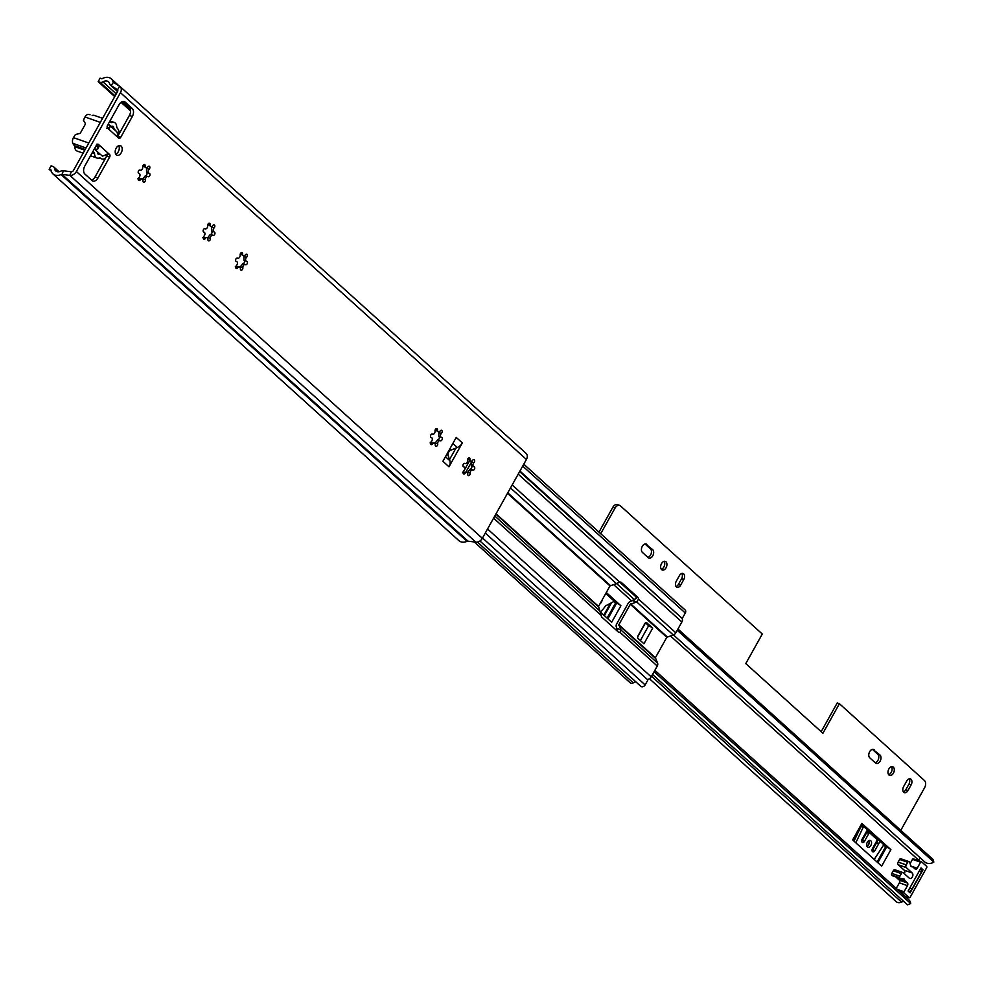 <?xml version="1.0" encoding="UTF-8"?>
<svg xmlns="http://www.w3.org/2000/svg" width="983" height="983" viewBox="0 0 983 983"><rect width="100%" height="100%" fill="white"/><g stroke="black" fill="none" stroke-linecap="round" stroke-linejoin="round"><path stroke-width="1.47" d="M116.277 154.786A5.075 3.268 -70.6 0 1 115.871 148.74A5.075 3.268 -70.6 0 1 120.393 145.644A5.075 3.268 -70.6 0 1 121.142 146.098A5.075 3.268 -70.6 0 1 121.548 152.144A5.075 3.268 -70.6 0 1 117.026 155.24A5.075 3.268 -70.6 0 1 116.277 154.786M473.855 462.735A2.359 1.511 109.4 0 0 472.934 464.996A2.359 1.511 109.4 0 0 473.781 466.655A2.359 1.511 109.4 0 0 473.917 466.679A1.806 1.167 -70.6 0 1 474.125 466.728A1.806 1.167 -70.6 0 1 474.384 466.888A1.806 1.167 -70.6 0 1 474.531 469.038A1.806 1.167 -70.6 0 1 472.921 470.144A1.806 1.167 -70.6 0 1 472.737 470.034A2.359 1.511 109.4 0 0 472.602 469.985A2.359 1.511 109.4 0 0 470.918 470.734A2.359 1.511 109.4 0 0 470.206 473.069A1.806 1.167 -70.6 0 1 469.727 474.961A1.806 1.167 -70.6 0 1 468.375 475.6A1.806 1.167 -70.6 0 1 467.748 474.089A2.359 1.511 109.4 0 0 467.244 472.553A2.359 1.511 109.4 0 0 466.9 472.344A2.359 1.511 109.4 0 0 465.156 473.179A1.806 1.167 -70.6 0 1 463.718 473.953A1.806 1.167 -70.6 0 1 463.067 472.602A1.806 1.167 -70.6 0 1 463.878 470.832A2.359 1.511 109.4 0 0 464.283 467.122A2.359 1.511 109.4 0 0 463.939 466.913A2.359 1.511 109.4 0 0 463.816 466.888A1.806 1.167 -70.6 0 1 463.595 466.839A1.806 1.167 -70.6 0 1 463.104 464.75A1.806 1.167 -70.6 0 1 464.799 463.423A1.806 1.167 -70.6 0 1 464.996 463.534A2.359 1.511 109.4 0 0 465.119 463.583A2.359 1.511 109.4 0 0 466.814 462.833A2.359 1.511 109.4 0 0 467.527 460.499A1.806 1.167 -70.6 0 1 468.006 458.606A1.806 1.167 -70.6 0 1 469.346 457.967A1.806 1.167 -70.6 0 1 469.616 458.127A1.806 1.167 -70.6 0 1 469.985 459.479A2.359 1.511 109.4 0 0 470.82 461.224A2.359 1.511 109.4 0 0 472.577 460.388A1.806 1.167 -70.6 0 1 474.015 459.614A1.806 1.167 -70.6 0 1 474.273 459.774A1.806 1.167 -70.6 0 1 473.855 462.735L471.275 461.826L471.373 461.125M472.467 469.948L470.157 469.137L467.257 472.774M471.447 465.844A1.806 1.167 -70.6 0 1 471.447 465.856A1.806 1.167 -70.6 0 1 471.68 467.797A1.806 1.167 -70.6 0 1 470.279 469.149M462.575 472.27L466.9 472.344M465.156 473.179L463.079 472.442M469.985 459.479L467.908 458.754M441.367 433.392A2.359 1.511 109.4 0 0 440.458 435.653A2.359 1.511 109.4 0 0 441.306 437.312A2.359 1.511 109.4 0 0 441.441 437.349A1.806 1.167 -70.6 0 1 441.65 437.386A1.806 1.167 -70.6 0 1 441.908 437.546A1.806 1.167 -70.6 0 1 442.055 439.696A1.806 1.167 -70.6 0 1 440.445 440.802A1.806 1.167 -70.6 0 1 440.249 440.691A2.359 1.511 109.4 0 0 440.126 440.642A2.359 1.511 109.4 0 0 438.43 441.392A2.359 1.511 109.4 0 0 437.718 443.738A1.806 1.167 -70.6 0 1 437.251 445.618A1.806 1.167 -70.6 0 1 435.899 446.257A1.806 1.167 -70.6 0 1 435.26 444.746A2.359 1.511 109.4 0 0 434.769 443.21A2.359 1.511 109.4 0 0 434.425 443.001A2.359 1.511 109.4 0 0 432.667 443.837A1.806 1.167 -70.6 0 1 431.242 444.611A1.806 1.167 -70.6 0 1 430.591 443.259A1.806 1.167 -70.6 0 1 431.402 441.49A2.359 1.511 109.4 0 0 431.807 437.779A2.359 1.511 109.4 0 0 431.463 437.582A2.359 1.511 109.4 0 0 431.328 437.546A1.806 1.167 -70.6 0 1 431.119 437.496A1.806 1.167 -70.6 0 1 430.628 435.408A1.806 1.167 -70.6 0 1 432.323 434.081A1.806 1.167 -70.6 0 1 432.52 434.191A2.359 1.511 109.4 0 0 432.643 434.24A2.359 1.511 109.4 0 0 434.339 433.491A2.359 1.511 109.4 0 0 435.039 431.156A1.806 1.167 -70.6 0 1 435.518 429.276A1.806 1.167 -70.6 0 1 436.87 428.625A1.806 1.167 -70.6 0 1 437.128 428.785A1.806 1.167 -70.6 0 1 437.496 430.136A2.359 1.511 109.4 0 0 438.344 431.881A2.359 1.511 109.4 0 0 440.101 431.058A1.806 1.167 -70.6 0 1 441.527 430.271A1.806 1.167 -70.6 0 1 441.797 430.431A1.806 1.167 -70.6 0 1 441.367 433.392L438.799 432.483L438.885 431.783M439.991 440.605L437.681 439.794L434.781 443.431M438.971 436.501A1.806 1.167 -70.6 0 1 438.971 436.513A1.806 1.167 -70.6 0 1 439.204 438.455A1.806 1.167 -70.6 0 1 437.804 439.806M430.099 442.928L434.425 443.001M432.667 443.837L430.603 443.1M437.496 430.136L435.432 429.411M246.5 257.337A2.359 1.511 109.4 0 0 245.59 259.61A2.359 1.511 109.4 0 0 246.438 261.257A2.359 1.511 109.4 0 0 246.573 261.294A1.806 1.167 -70.6 0 1 246.782 261.331A1.806 1.167 -70.6 0 1 247.04 261.49A1.806 1.167 -70.6 0 1 247.188 263.641A1.806 1.167 -70.6 0 1 245.578 264.746A1.806 1.167 -70.6 0 1 245.381 264.648A2.359 1.511 109.4 0 0 245.258 264.587A2.359 1.511 109.4 0 0 243.563 265.336A2.359 1.511 109.4 0 0 242.85 267.683A1.806 1.167 -70.6 0 1 242.371 269.563A1.806 1.167 -70.6 0 1 241.032 270.202A1.806 1.167 -70.6 0 1 240.393 268.703A2.359 1.511 109.4 0 0 239.901 267.155A2.359 1.511 109.4 0 0 239.557 266.946A2.359 1.511 109.4 0 0 237.8 267.781A1.806 1.167 -70.6 0 1 236.375 268.556A1.806 1.167 -70.6 0 1 235.723 267.204A1.806 1.167 -70.6 0 1 236.534 265.447A2.359 1.511 109.4 0 0 236.94 261.736A2.359 1.511 109.4 0 0 236.596 261.527A2.359 1.511 109.4 0 0 236.461 261.49A1.806 1.167 -70.6 0 1 236.252 261.453A1.806 1.167 -70.6 0 1 235.76 259.352A1.806 1.167 -70.6 0 1 237.456 258.038A1.806 1.167 -70.6 0 1 237.653 258.136A2.359 1.511 109.4 0 0 237.775 258.197A2.359 1.511 109.4 0 0 239.459 257.435A2.359 1.511 109.4 0 0 240.171 255.101A1.806 1.167 -70.6 0 1 240.651 253.221A1.806 1.167 -70.6 0 1 242.002 252.582A1.806 1.167 -70.6 0 1 242.26 252.742A1.806 1.167 -70.6 0 1 242.629 254.081A2.359 1.511 109.4 0 0 243.477 255.838A2.359 1.511 109.4 0 0 245.222 255.002A1.806 1.167 -70.6 0 1 246.659 254.228A1.806 1.167 -70.6 0 1 246.93 254.388A1.806 1.167 -70.6 0 1 246.5 257.337L243.931 256.428L244.017 255.727M245.123 264.55L242.813 263.739L239.913 267.388M244.103 260.458L244.103 260.458A1.806 1.167 -70.6 0 1 244.337 262.4A1.806 1.167 -70.6 0 1 242.936 263.751M235.232 266.872L239.557 266.946M237.8 267.781L235.736 267.057M242.629 254.081L240.565 253.356M214.024 227.995A2.359 1.511 109.4 0 0 213.114 230.268A2.359 1.511 109.4 0 0 213.962 231.914A2.359 1.511 109.4 0 0 214.085 231.951A1.806 1.167 -70.6 0 1 214.306 231.988A1.806 1.167 -70.6 0 1 214.564 232.148A1.806 1.167 -70.6 0 1 214.712 234.298A1.806 1.167 -70.6 0 1 213.102 235.404A1.806 1.167 -70.6 0 1 212.906 235.306A2.359 1.511 109.4 0 0 212.783 235.244A2.359 1.511 109.4 0 0 211.087 236.006A2.359 1.511 109.4 0 0 210.374 238.341A1.806 1.167 -70.6 0 1 209.895 240.221A1.806 1.167 -70.6 0 1 208.556 240.86A1.806 1.167 -70.6 0 1 207.917 239.361A2.359 1.511 109.4 0 0 207.425 237.812A2.359 1.511 109.4 0 0 207.081 237.603A2.359 1.511 109.4 0 0 205.324 238.439A1.806 1.167 -70.6 0 1 203.886 239.213A1.806 1.167 -70.6 0 1 203.248 237.874A1.806 1.167 -70.6 0 1 204.046 236.104A2.359 1.511 109.4 0 0 204.464 232.393A2.359 1.511 109.4 0 0 204.12 232.185A2.359 1.511 109.4 0 0 203.985 232.148A1.806 1.167 -70.6 0 1 203.776 232.111A1.806 1.167 -70.6 0 1 203.272 230.01A1.806 1.167 -70.6 0 1 204.98 228.695A1.806 1.167 -70.6 0 1 205.164 228.793A2.359 1.511 109.4 0 0 205.3 228.855A2.359 1.511 109.4 0 0 206.983 228.093A2.359 1.511 109.4 0 0 207.696 225.758A1.806 1.167 -70.6 0 1 208.175 223.878A1.806 1.167 -70.6 0 1 209.526 223.239A1.806 1.167 -70.6 0 1 209.784 223.399A1.806 1.167 -70.6 0 1 210.153 224.738A2.359 1.511 109.4 0 0 211.001 226.495A2.359 1.511 109.4 0 0 212.746 225.66A1.806 1.167 -70.6 0 1 214.183 224.886A1.806 1.167 -70.6 0 1 214.454 225.046A1.806 1.167 -70.6 0 1 214.024 227.995L211.456 227.085L211.542 226.385M212.647 235.207L210.337 234.396L207.438 238.046M211.615 231.116A1.806 1.167 -70.6 0 1 211.628 231.116A1.806 1.167 -70.6 0 1 211.861 233.057A1.806 1.167 -70.6 0 1 210.46 234.409M202.756 237.53L207.081 237.603M205.324 238.439L203.26 237.714M210.153 224.738L208.089 224.013M149.072 169.309A2.359 1.511 109.4 0 0 148.15 171.583A2.359 1.511 109.4 0 0 148.998 173.229A2.359 1.511 109.4 0 0 149.133 173.266A1.806 1.167 -70.6 0 1 149.342 173.303A1.806 1.167 -70.6 0 1 149.613 173.463A1.806 1.167 -70.6 0 1 149.748 175.625A1.806 1.167 -70.6 0 1 148.138 176.719A1.806 1.167 -70.6 0 1 147.954 176.621A2.359 1.511 109.4 0 0 147.819 176.559A2.359 1.511 109.4 0 0 146.135 177.321A2.359 1.511 109.4 0 0 145.423 179.656A1.806 1.167 -70.6 0 1 144.943 181.536A1.806 1.167 -70.6 0 1 143.592 182.174A1.806 1.167 -70.6 0 1 142.965 180.675A2.359 1.511 109.4 0 0 142.461 179.127A2.359 1.511 109.4 0 0 142.117 178.918A2.359 1.511 109.4 0 0 140.372 179.754A1.806 1.167 -70.6 0 1 138.935 180.528A1.806 1.167 -70.6 0 1 138.284 179.189A1.806 1.167 -70.6 0 1 139.095 177.419A2.359 1.511 109.4 0 0 139.5 173.708A2.359 1.511 109.4 0 0 139.156 173.499A2.359 1.511 109.4 0 0 139.033 173.463A1.806 1.167 -70.6 0 1 138.824 173.426A1.806 1.167 -70.6 0 1 138.32 171.325A1.806 1.167 -70.6 0 1 140.016 170.01A1.806 1.167 -70.6 0 1 140.213 170.108A2.359 1.511 109.4 0 0 140.336 170.17A2.359 1.511 109.4 0 0 142.031 169.408A2.359 1.511 109.4 0 0 142.744 167.073A1.806 1.167 -70.6 0 1 143.223 165.193A1.806 1.167 -70.6 0 1 144.562 164.554A1.806 1.167 -70.6 0 1 144.833 164.714A1.806 1.167 -70.6 0 1 145.201 166.053A2.359 1.511 109.4 0 0 146.049 167.81A2.359 1.511 109.4 0 0 147.794 166.975A1.806 1.167 -70.6 0 1 149.232 166.201A1.806 1.167 -70.6 0 1 149.49 166.36A1.806 1.167 -70.6 0 1 149.072 169.309L146.504 168.412L146.59 167.7M147.683 176.522L145.386 175.711L142.474 179.361M146.664 172.43A1.806 1.167 -70.6 0 1 146.676 172.43A1.806 1.167 -70.6 0 1 146.897 174.372A1.806 1.167 -70.6 0 1 145.496 175.724M137.804 178.845L142.117 178.918M140.372 179.754L138.296 179.029M145.201 166.053L143.125 165.328M118.722 145.705A5.075 3.268 -70.6 0 1 118.857 150.497A5.075 3.268 -70.6 0 1 115.761 154.134M51.288 171.239L49.15 169.309L51.091 165.832L52.959 166.483A4.067 3.01 132.1 0 1 53.746 166.95A4.067 3.01 132.1 0 1 54.507 168.523A6.095 4.51 -47.9 0 0 55.675 170.882A6.095 4.51 -47.9 0 0 60.541 171.263A6.095 4.51 132.1 0 1 63.428 170.772L71.267 171.779A2.027 1.499 -47.9 0 0 73.442 170.489L117.505 91.64A2.027 1.499 -47.9 0 0 117.247 89.502L111.054 85.57A6.095 4.51 132.1 0 1 110.6 85.226A6.095 4.51 132.1 0 1 109.568 83.543A6.095 4.51 -47.9 0 0 108.548 81.859A6.095 4.51 -47.9 0 0 102.957 81.835A4.067 3.01 132.1 0 1 100.008 82.289L98.153 81.638L114.728 96.617M122.666 101.482L129.289 107.454A6.095 3.92 -70.6 0 1 129.412 115.429L117.763 136.293A2.027 1.302 -70.6 0 1 117.518 136.649M107 154.073A2.027 1.302 -70.6 0 1 106.68 156.113L95.019 176.977A6.095 3.92 -70.6 0 1 91.517 180.036M455.965 448.051L449.501 459.602L448.113 455.387A4.067 3.01 132.1 0 1 451.086 450.067L457.267 447.511A8.134 6.009 -47.9 0 0 462.342 442.928L448.998 466.802A8.134 6.009 -47.9 0 0 449.87 460.732L449.501 459.602M146.049 167.81L142.916 165.758M145.423 179.656L142.854 178.746M146.565 172.357L146.504 168.412M211.001 226.495L207.868 224.443M210.374 238.341L207.806 237.431M212.783 235.244L210.337 234.396M211.517 231.042L211.456 227.085M243.477 255.838L240.344 253.786M242.85 267.683L240.282 266.774M246.315 261.208L243.968 260.384L243.931 256.428M438.344 431.881L435.211 429.841M437.718 443.738L435.15 442.829M441.183 437.251L438.836 436.44L438.799 432.483M470.82 461.224L467.687 459.184M470.206 473.069L467.638 472.172M472.602 469.985L470.157 469.137M471.349 465.782L471.275 461.826M462.342 442.928L456.247 437.423L442.903 461.297L448.998 466.802M108.56 153.569L109.58 154.491A2.027 1.302 -70.6 0 1 109.617 157.145L97.956 178.009A6.095 3.92 -70.6 0 1 92.893 181.007A6.095 3.92 -70.6 0 1 91.997 180.467L84.894 174.052A6.095 3.92 -70.6 0 1 84.759 166.09L96.42 145.226A2.027 1.302 -70.6 0 1 98.116 144.218A2.027 1.302 -70.6 0 1 98.411 144.403L99.43 145.312L96.494 144.28L98.054 148.666L99.43 145.312L108.56 153.569L105.156 155.081A4.878 3.613 132.1 0 1 101.802 155.621M49.15 169.309L51.018 169.961A10.162 7.52 -47.9 0 0 52.947 173.893L458.926 540.675A10.162 7.52 -47.9 0 0 467.036 541.314A2.027 1.499 132.1 0 1 468.006 541.154L475.846 542.161A6.095 4.51 -47.9 0 0 482.346 538.303L526.421 459.454A6.095 4.51 -47.9 0 0 526.102 453.372L120.123 86.602A6.095 4.51 -47.9 0 0 119.668 86.258L113.475 82.326A2.027 1.499 132.1 0 1 112.984 81.65A10.162 7.52 -47.9 0 0 111.276 78.837A10.162 7.52 -47.9 0 0 101.962 78.812L100.094 78.161L98.153 81.638M52.947 173.893A10.162 7.52 -47.9 0 0 61.069 174.544A2.027 1.499 132.1 0 1 62.027 174.384L69.867 175.379A6.095 4.51 -47.9 0 0 76.379 171.534L120.442 92.672A6.095 4.51 -47.9 0 0 120.123 86.602M118.71 138.148L107.54 128.06A2.027 1.302 -70.6 0 1 107.503 125.406L119.164 104.542A6.095 3.92 -70.6 0 1 124.227 101.544A6.095 3.92 -70.6 0 1 125.124 102.072L132.226 108.499A6.095 3.92 -70.6 0 1 132.349 116.461L120.7 137.325A2.027 1.302 -70.6 0 1 119.004 138.32A2.027 1.302 -70.6 0 1 118.71 138.148M121.02 102.306L130.592 110.944M108.597 128.994L110.243 126.856A4.878 3.613 -47.9 0 0 109.322 125.038L116.424 131.452A4.878 3.613 132.1 0 1 117.346 133.27L117.69 137.227M110.243 126.856L106.742 128.355M109.322 125.038A4.878 3.613 -47.9 0 0 108.376 124.485L108.327 124.46M94.687 149.207A4.878 3.613 -47.9 0 0 98.054 148.666M96.481 145.668L97.108 145.607M83.125 153.176L77.19 151.087A6.906 4.448 -70.6 0 1 74.708 146.664A2.027 1.302 109.4 0 0 74.352 145.631A15.851 10.186 -70.6 0 1 72.865 143.334A5.075 3.268 -70.6 0 1 73.43 137.632L75.421 134.536L79.709 133.479A1.02 0.75 132.1 0 0 80.495 132.852L85.251 124.337A1.02 0.75 132.1 0 0 85.312 123.453L83.42 120.221L84.968 116.977A5.075 3.268 -70.6 0 1 89.023 114.433A15.851 10.186 -70.6 0 1 89.551 114.593A15.851 10.186 -70.6 0 1 90.055 114.79M106.447 156.518A5.075 3.268 -70.6 0 1 102.392 159.074A15.851 10.186 -70.6 0 1 101.876 158.914A15.851 10.186 -70.6 0 1 100.205 158.042A2.027 1.302 109.4 0 0 99.996 157.931A2.027 1.302 109.4 0 0 99.308 157.968A6.906 4.448 -70.6 0 1 97.01 158.054A6.906 4.448 -70.6 0 1 94.528 153.643L92.181 152.82M110.121 121.88L111.927 122.519A6.906 4.448 -70.6 0 1 114.237 122.42A6.906 4.448 -70.6 0 1 116.707 126.832A2.027 1.302 -70.6 0 0 117.063 127.876A15.851 10.186 -70.6 0 1 118.55 130.161A5.075 3.268 -70.6 0 1 117.985 135.875M92.611 152.046L94.184 152.598A15.851 10.186 -70.6 0 1 93.127 151.136M94.184 152.598A2.027 1.302 -70.6 0 1 94.528 153.643M97.784 153.79L98.828 154.159A4.067 2.617 -70.6 0 1 99.983 154.171A4.067 2.617 -70.6 0 1 100.585 154.528L102.687 156.42L103.055 155.756M98.828 154.159A2.027 1.302 -70.6 0 1 98.239 154.147A2.027 1.302 -70.6 0 1 97.526 152.979A4.067 2.617 -70.6 0 0 96.666 150.989L94.565 149.084L96.899 144.919M92.181 115.515A6.906 4.448 -70.6 0 1 94.405 115.441L102.601 118.329M111.927 122.519A2.027 1.302 -70.6 0 1 111.251 122.543A2.027 1.302 -70.6 0 1 111.042 122.433A15.851 10.186 -70.6 0 0 109.605 121.646M116.572 131.587L114.569 129.486A4.067 2.617 -70.6 0 1 113.721 127.495A2.027 1.302 -70.6 0 0 112.996 126.328A2.027 1.302 -70.6 0 0 112.418 126.316A4.067 2.617 -70.6 0 1 111.251 126.316A4.067 2.617 -70.6 0 1 110.661 125.959L108.56 124.055L107.122 126.623M868.825 840.649A3.551 2.285 -70.6 0 1 868.394 844.581A3.551 2.285 -70.6 0 1 866.895 846.166M862.091 825.081L886.175 846.842L883.447 845.319M605.749 593.499L616.206 602.935L613.748 601.571M600.982 612.581L611.684 622.251L620.912 605.737L606.302 592.528M861.87 823.422L852.642 839.949L881.653 866.158L890.881 849.644L861.87 823.422A4.067 0.811 -150.8 0 1 862.484 824.381L853.404 840.625M918.196 860.555A2.027 1.302 109.4 0 0 918.466 860.162L918.515 860.064A3.047 2.261 132.1 0 1 920.666 858.257M654.076 671.708L910.7 903.549A9.756 7.213 -47.9 0 0 908.833 899.764L654.862 670.32M910.7 903.549L907.542 904.839L652.54 674.461M903.918 901.571A6.095 4.51 -47.9 0 0 901.534 902.087A6.709 4.964 132.1 0 1 896.201 901.657L649.456 678.725M677.238 630.275L933.85 862.116L932.953 859.388L677.951 629.009M673.441 634.907L924.905 862.091A9.756 7.213 -47.9 0 0 925.814 862.755L927.854 863.467A9.756 7.213 -47.9 0 0 933.85 862.116M921.145 868.665A3.662 2.703 132.1 0 1 921.341 872.302L911.819 889.345A3.662 2.703 132.1 0 1 908.734 891.642M921.341 872.302L919.51 870.655L909.988 887.698L911.819 889.345M890.881 849.644A4.067 0.811 -150.8 0 0 886.605 847.039L886.175 846.842M868.997 832.699L866.932 830.832M620.912 605.737A4.067 0.811 -150.8 0 0 616.636 603.132L616.206 602.935M895.267 869.955A2.027 1.302 109.4 0 0 894.972 869.771A2.027 1.302 109.4 0 0 893.277 870.766L891.814 873.395A1.425 0.909 109.4 0 0 891.704 875.091A3.465 2.224 109.4 0 0 892.552 875.816L900.625 878.655A3.465 2.224 -70.6 0 1 899.777 877.93A1.425 0.909 -70.6 0 1 899.887 876.246L901.35 873.617A2.027 1.302 109.4 0 1 903.045 872.609L894.972 869.771M904.176 870.152L912.249 872.99L906.252 867.571A2.027 1.302 109.4 0 1 906.215 864.917L907.69 862.288A1.425 0.909 -70.6 0 1 908.87 861.587L900.821 858.761A1.425 0.909 109.4 0 0 899.605 859.449L898.143 862.079A2.027 1.302 109.4 0 0 898.179 864.733L904.176 870.152A3.047 1.966 -70.6 0 1 904.421 873.764M921.255 861.673L913.49 858.945A1.02 0.651 109.4 0 0 912.494 859.351L910.086 863.664M897.356 889.394L904.065 891.753L907.469 885.671L899.384 882.832L896.263 888.411M899.384 882.832A2.027 1.302 109.4 0 0 899.347 880.178L907.42 883.017L904.962 880.793L896.877 877.954L899.347 880.178M896.607 877.241A3.047 1.966 -70.6 0 1 896.631 877.426A1.216 0.786 109.4 0 0 896.877 877.954M903.045 872.609A2.027 1.302 109.4 0 1 903.34 872.793L909.336 878.212A3.047 1.966 -70.6 0 0 909.779 878.47A3.047 1.966 -70.6 0 0 912.494 876.627A3.047 1.966 -70.6 0 0 912.249 872.99M910.725 865.974L917.2 868.247A2.027 1.302 -70.6 0 1 915.48 869.279A2.027 1.302 -70.6 0 1 915.185 869.095L912.728 866.883A1.216 0.786 109.4 0 0 912.261 866.76A3.047 1.966 -70.6 0 1 911.536 866.711A3.047 1.966 -70.6 0 1 910.455 865.028A3.539 2.273 109.4 0 0 910.246 864.143A4.067 2.617 -70.6 0 1 910.025 863.32A3.465 2.224 -70.6 0 0 908.894 861.6A1.425 0.909 -70.6 0 0 908.87 861.587L900.784 858.749M917.2 868.247L920.58 862.202L912.494 859.351M920.58 862.202A1.02 0.651 109.4 0 1 921.575 861.784L926.65 866.367A1.02 0.651 109.4 0 1 926.662 867.694L910.147 897.258A1.02 0.651 109.4 0 1 909.3 897.749L904.888 896.201M904.827 896.14L909.152 897.663L904.09 893.08L899.752 891.556M900.625 878.655A3.465 2.224 -70.6 0 0 901.423 878.704A4.067 2.617 -70.6 0 1 902.099 878.704A3.539 2.273 109.4 0 0 902.836 878.679A3.047 1.966 -70.6 0 1 903.647 878.704A3.047 1.966 -70.6 0 1 904.716 880.264A1.216 0.786 109.4 0 0 904.962 880.793M923.037 869.758L920.997 867.915L908.083 891.04L910.111 892.871L923.037 869.758L921.599 869.255M907.42 883.017A2.027 1.302 -70.6 0 1 907.469 885.671M904.065 891.753A1.02 0.651 109.4 0 0 904.09 893.08M616.415 583.632L619.745 582.145A4.067 2.617 -70.6 0 1 620.851 582.169A4.067 2.617 -70.6 0 1 621.453 582.526L637.684 597.197A4.067 2.617 -70.6 0 1 638.532 599.114L636.714 601.965L630.287 604.275L618.848 624.733L621.01 630.054L619.966 632.339A4.067 2.617 -70.6 0 1 618.848 632.315A4.067 2.617 -70.6 0 1 618.258 631.958L602.014 617.287A4.067 2.617 -70.6 0 1 601.166 615.37L598.549 606.388L609.988 585.929L616.415 583.632L510.496 487.937M469.567 460.781L464.541 469.776M464.087 470.587L463.349 471.901M471.189 462.588L465.93 472M619.695 582.157L635.485 596.411A4.067 2.617 -70.6 0 1 636.333 598.34L630.656 601.326A3.662 2.703 -47.9 0 0 628.076 603.501L616.648 623.959A3.662 2.703 -47.9 0 0 616.341 626.921L617.754 631.565M647.318 679.437A4.067 3.01 -47.9 0 0 651.213 676.845L657.258 666.032A3.662 2.703 -47.9 0 0 657.553 663.07L655.391 657.738L666.818 637.279L673.257 634.981A3.662 2.703 -47.9 0 0 675.825 632.806L681.87 621.993A4.067 3.01 -47.9 0 0 681.649 617.951L519.638 471.582M637.648 636.947L645.512 622.866L648.682 625.729A3.662 0.725 29.2 0 1 652.687 628.137L643.939 643.779L638.053 638.459A2.027 1.302 -70.6 0 1 638.016 635.804L644.811 623.64A2.027 1.302 -70.6 0 1 646.507 622.632A2.027 1.302 -70.6 0 1 646.802 622.817L652.687 628.137M485.283 533.044L647.895 679.953L645.131 684.893A3.047 2.261 132.1 0 1 640.879 686.38L479.937 540.982M681.108 617.459L519.933 471.054M523.767 464.185L685.139 609.976A3.047 2.261 132.1 0 1 685.298 613.011L682.534 617.963M635.854 681.846A6.095 4.51 -47.9 0 0 633.261 682.866A3.047 2.261 132.1 0 1 630.336 682.939L474.285 541.952M640.363 640.547L648.51 625.962M646.888 544.422A4.669 3.01 109.4 0 0 646.2 544.004A4.669 3.01 109.4 0 0 642.317 546.302A4.669 3.01 109.4 0 0 642.415 552.409L648.202 557.644A4.669 3.01 109.4 0 0 648.891 558.049A4.669 3.01 109.4 0 0 653.044 555.211A4.669 3.01 109.4 0 0 652.675 549.644L645.413 543.894M661.289 569.268A4.571 2.937 109.4 0 0 663.869 566.982A4.571 2.937 109.4 0 0 664.078 561.354M661.498 563.64A4.571 2.937 109.4 0 0 662.272 570.017A4.571 2.937 109.4 0 0 666.069 567.769A4.571 2.937 109.4 0 0 665.307 561.391A4.571 2.937 109.4 0 0 661.498 563.64M600.011 603.783A4.669 3.01 109.4 0 0 601.436 602.075A4.669 3.01 109.4 0 0 602.235 599.802M866.969 846.326A3.551 2.285 109.4 0 0 868.665 844.667A3.551 2.285 109.4 0 0 869.009 840.563M867.313 842.234A3.551 2.285 109.4 0 0 867.903 847.186A3.551 2.285 109.4 0 0 870.864 845.441A3.551 2.285 109.4 0 0 870.274 840.477A3.551 2.285 109.4 0 0 867.313 842.234M874.231 749.808A4.669 3.01 109.4 0 0 873.555 749.402A4.669 3.01 109.4 0 0 869.66 751.7A4.669 3.01 109.4 0 0 869.758 757.807L875.546 763.029A4.669 3.01 109.4 0 0 876.234 763.447A4.669 3.01 109.4 0 0 880.387 760.596A4.669 3.01 109.4 0 0 880.018 755.042L872.757 749.292M888.632 774.665A4.571 2.937 109.4 0 0 891.212 772.38A4.571 2.937 109.4 0 0 891.421 766.752M888.841 769.025A4.571 2.937 109.4 0 0 889.615 775.403A4.571 2.937 109.4 0 0 893.412 773.154A4.571 2.937 109.4 0 0 892.65 766.777A4.571 2.937 109.4 0 0 888.841 769.025M598.966 532.122L612.814 507.326A5.529 3.563 -70.6 0 1 617.422 504.598L619.622 505.373A5.529 3.563 109.4 0 0 615.026 508.1L612.814 507.326M821.161 731.696L837.233 702.943L839.433 703.717L924.462 780.539A5.529 3.563 109.4 0 1 924.573 787.764L900.784 830.34M903.389 791.905A4.374 2.814 109.4 0 0 905.798 789.742L908.906 784.176A4.374 2.814 109.4 0 0 909.14 778.843M875.202 762.722A4.669 3.01 109.4 0 0 878.507 758.987A4.669 3.01 109.4 0 0 877.819 754.256L872.376 749.341M647.858 557.324A4.669 3.01 109.4 0 0 651.164 553.601A4.669 3.01 109.4 0 0 650.463 548.87L645.032 543.955M676.046 586.519A4.374 2.814 109.4 0 0 678.442 584.344L681.551 578.79A4.374 2.814 109.4 0 0 681.797 573.458M911.106 784.95A4.374 2.814 109.4 0 0 910.369 778.855A4.374 2.814 109.4 0 0 906.744 781.006L903.635 786.572A4.374 2.814 109.4 0 0 904.36 792.667A4.374 2.814 109.4 0 0 907.997 790.516L911.106 784.95L908.906 784.176M619.622 505.373A5.529 3.563 109.4 0 1 620.433 505.864L762.292 634.035L745.778 663.586L822.918 733.269L839.433 703.717M600.711 533.708L615.026 508.1M683.763 579.565A4.374 2.814 109.4 0 0 683.025 573.47A4.374 2.814 109.4 0 0 679.4 575.62L676.292 581.186A4.374 2.814 109.4 0 0 677.017 587.269A4.374 2.814 109.4 0 0 680.654 585.118L683.763 579.565L681.551 578.79M861.686 841.301A2.335 1.499 109.4 0 0 862.238 840.588L866.662 832.675A1.02 0.651 109.4 0 1 867.645 832.257L869.537 832.92M879.785 841.067A6.5 4.178 -70.6 0 1 878.827 843.5L874.796 850.713L872.585 849.939A2.335 1.499 -70.6 0 1 872.032 850.664M872.585 849.939L876.627 842.726A6.5 4.178 -70.6 0 0 877.782 839.261M884.417 845.871L883.582 845.11M854.018 841.19L859.191 830.266M867.62 830.082A6.5 4.178 109.4 0 0 866.134 832.036L862.103 839.249A2.335 1.499 109.4 0 0 862.496 842.505A2.335 1.499 109.4 0 0 864.438 841.362L868.861 833.449L866.662 832.675M874.796 850.713A2.335 1.499 -70.6 0 1 872.843 851.868A2.335 1.499 -70.6 0 1 872.462 848.599L876.873 840.686A1.02 0.651 109.4 0 0 876.861 839.359L869.857 833.043A1.02 0.651 109.4 0 0 868.861 833.449M614.35 601.264L605.516 605.897A24.636 15.839 -70.6 0 1 600.687 611.635M855.824 842.812L863.393 826.826A1.02 0.651 109.4 0 0 863.529 826.384M883.889 844.778A1.02 0.651 109.4 0 0 883.594 845.085L874.206 859.437M120.442 92.672L526.421 459.454M76.379 171.534L482.346 538.303M468.006 541.154L62.027 174.384L63.428 170.772M475.846 542.161L69.867 175.379L71.267 171.779M119.668 86.258L117.53 89.76M113.475 82.326L111.054 85.57L117.591 91.48M54.507 168.523L58.144 171.792M102.957 81.835L116.264 93.864M100.008 82.289L115.109 95.929M121.683 101.863L130.481 109.813M61.069 174.544L467.036 541.314M112.984 81.65L114.335 82.867M98.411 144.403L97.772 144.169M97.956 178.009L95.019 176.977M109.617 157.145L106.68 156.113M109.58 154.491L107.528 153.766M120.7 137.325L117.763 136.293M132.349 116.461L129.412 115.429M132.226 108.499L129.289 107.454M125.124 102.072L123.194 101.396M100.241 154.282L96.961 151.308M452.844 443.517L457.267 447.511M449.821 448.924L451.086 450.067M446.847 454.257L448.113 455.387M449.87 460.732L445.459 456.739M100.327 122.383L84.968 116.977M73.43 137.632L88.789 143.026M72.865 143.334L86.025 147.966M84.771 150.215L74.708 146.664M74.352 145.631L85.202 149.441M113.721 127.495L110.981 126.537M613.552 584.553L631.725 600.982M670.394 635.903L918.515 860.064M651.545 676.243L901.534 902.087M877.844 862.718L886.605 847.039M877.082 862.03L885.708 846.596M874.342 859.547L875.521 857.422M607.875 618.811L616.636 603.132M607.113 618.123L615.727 602.69M604.361 615.641L611.598 602.702M603.795 615.125L610.382 603.341M906.252 867.571L898.179 864.733M910.946 866.293L912.261 866.76M904.716 880.264L896.631 877.426M893.277 870.766L901.35 873.617M906.215 864.917L898.143 862.079M891.814 873.395L899.887 876.246M907.69 862.288L899.605 859.449M891.704 875.091L899.777 877.93M512.168 484.951L619.745 582.145M507.486 493.331L609.988 585.929M496.046 513.79L598.549 606.388M638.532 599.114L675.825 632.806M636.714 601.965L673.257 634.981M507.769 492.827L610.418 585.573M494.793 516.026L600.724 611.721M493.601 518.176L601.166 615.37M495.85 514.146L598.5 606.88M630.287 604.275L666.818 637.279M618.848 624.733L655.391 657.738M630.717 603.906L667.248 636.923M482.53 537.996L645.131 684.893M477.443 542.088L633.261 682.866M522.698 466.114L685.298 613.011M487.556 528.989L651.213 676.845M621.01 630.054L657.553 663.07M619.966 632.339L657.258 666.032M618.798 625.225L655.342 658.229M518.213 474.138L681.87 621.993M646.802 622.817L646.163 622.583M620.924 629.857L617.066 628.506M636.468 602.051L632.622 600.687M637.684 597.197L635.485 596.411M621.453 582.526L620.162 582.071M880.018 755.042L877.819 754.256M907.997 790.516L905.798 789.742M863.393 826.826L861.489 826.162M864.438 841.362L862.238 840.588M878.827 843.5L876.627 842.726M652.675 549.644L650.463 548.87M680.654 585.118L678.442 584.344M147.819 176.559L145.361 175.699M245.258 264.587L242.789 263.727M246.438 261.257L243.968 260.384M440.126 440.642L437.656 439.77M441.306 437.312L438.836 436.44M53.746 166.95L59.029 171.73M110.6 85.226L117.567 91.53M111.276 78.837L119.029 85.853M101.876 158.914L99.246 157.993M97.01 158.054L90.522 155.781M114.237 122.42L109.998 120.934M99.983 154.171L97.575 153.323M111.251 126.316L110.403 126.008M616.611 583.57L634.662 599.863M921.415 861.698L913.342 858.859M869.709 832.945L867.498 832.171"/></g></svg>
